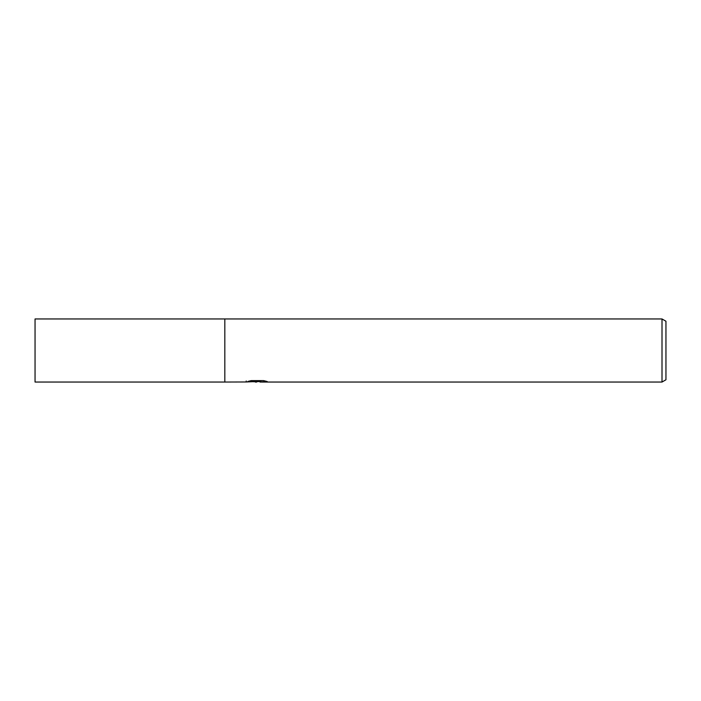 <?xml version="1.0" encoding="UTF-8"?>
<svg xmlns="http://www.w3.org/2000/svg" width="701" height="701" viewBox="0 0 701 701"><rect width="100%" height="100%" fill="white"/><g stroke="black" fill="none" stroke-linecap="round" stroke-linejoin="round"><path stroke-width="1.05" d="M259.948 381.546L253.061 381.738M256.724 382.045L255.234 382.045M662.007 382.045L662.007 318.955L665.95 321.233L665.95 379.767L662.007 382.045L260.071 382.045L259.948 381.029L261.946 380.617M246.217 381.975L224.819 382.045L224.819 318.955L662.007 318.955M246.209 380.985L246.209 381.984L257.986 381.449L247.9 381.449L251.186 380.617L263.629 380.617L267.239 381.546L259.948 382.027M257.986 380.617L257.986 381.449M224.819 382.045L35.05 382.045L35.05 318.955L224.819 318.955M257.986 381.055L259.948 381.055"/></g></svg>
